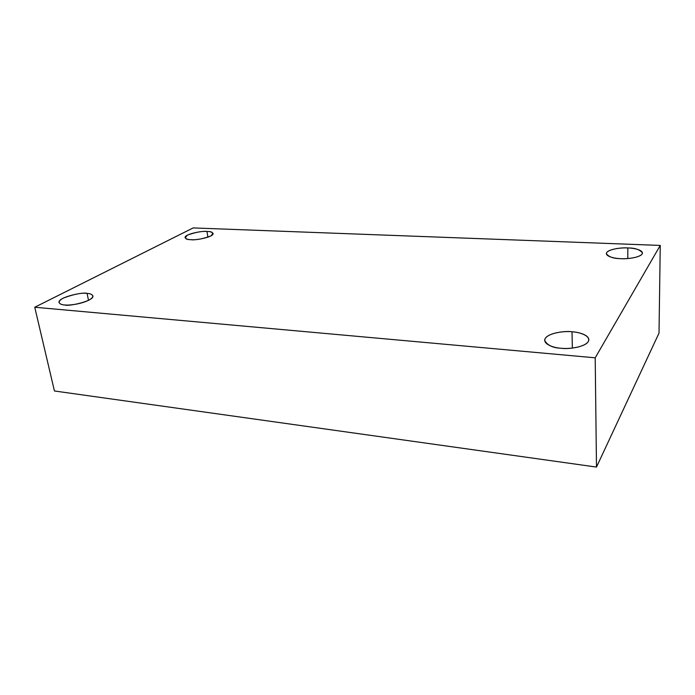 <?xml version="1.0" encoding="UTF-8"?>
<svg xmlns="http://www.w3.org/2000/svg" width="695" height="695" viewBox="0 0 695 695"><rect width="100%" height="100%" fill="white"/><g stroke="black" fill="none" stroke-linecap="round" stroke-linejoin="round"><path stroke-width="1.04" d="M620.696 258.653C626.195 259.278 642.171 257.489 642.484 252.98C639.878 249.592 634.987 247.907 627.828 247.941L627.811 258.54L627.828 247.941C633.206 247.967 644.057 249.974 642.18 253.962C639.226 257.923 625.995 259.096 620.696 258.653C615.075 258.61 604.398 256.394 606.726 252.485C610.01 248.636 622.642 247.559 627.828 247.941C622.39 247.359 606.613 249.14 606.318 253.649C608.768 256.95 613.563 258.618 620.696 258.653M191.047 239.688C194.583 240.626 213.86 237.117 213.104 233.494C212.131 232.121 210.09 231.452 206.971 231.461L207.901 237.204L206.971 231.461C212.783 231.452 214.034 232.973 210.733 236.013C202.723 238.906 196.164 240.131 191.047 239.688C185.191 239.645 184.053 238.098 187.633 235.049C195.573 232.234 202.028 231.035 206.971 231.461C203.461 230.558 184.349 234.024 185.07 237.673C185.991 239.011 187.98 239.679 191.047 239.688M64.696 304.957C68.397 306.747 94.537 300.944 92.887 295.879C91.949 294.315 90.011 293.498 87.049 293.403L88.526 300.344L87.049 293.403C91.227 293.516 96.57 295.87 88.864 300.162C80.351 304.427 68.162 305.513 64.696 304.957C60.378 304.827 55.452 302.273 63.393 298.051C73.835 294.185 81.723 292.638 87.049 293.403C83.374 291.692 57.459 297.408 59.058 302.516C59.944 304.028 61.82 304.836 64.696 304.957M561.056 348.247C567.772 349.533 588.639 346.909 588.847 339.664C588.413 334.434 577.701 332.097 572.02 331.776L572.359 348.091L572.02 331.776C578.518 332.01 591.315 335.494 588.257 341.653C583.861 347.752 567.433 349.133 561.056 348.247C554.202 347.96 541.718 344.103 545.445 338.1C550.31 332.227 565.808 331.011 572.02 331.776C565.391 330.577 544.819 333.183 544.654 340.446C547.434 345.354 552.899 347.952 561.056 348.247M595.198 357.812L34.75 307.242L54.436 390.981L596.492 467.075L595.198 357.812L596.492 467.075L659.016 333.079L660.25 245.422L659.016 333.079L596.492 467.075L54.436 390.981L34.75 307.242L193.167 227.925L660.25 245.422L595.198 357.812L660.25 245.422L193.167 227.925L34.75 307.242L595.198 357.812"/></g></svg>
